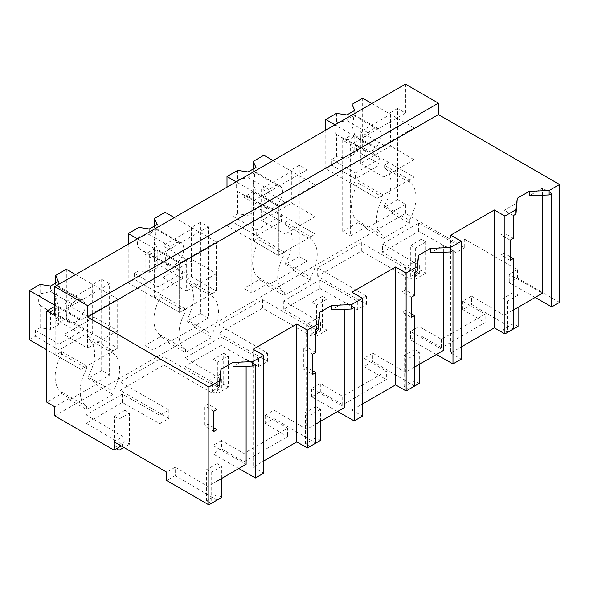 <?xml version="1.0" encoding="UTF-8"?>
<svg xmlns="http://www.w3.org/2000/svg" width="589" height="589" viewBox="0 0 589 589"><rect width="100%" height="100%" fill="white"/><g stroke="black" fill="none" stroke-linecap="round" stroke-linejoin="round"><path stroke-width="0.44" stroke-dasharray="2.94 2.21" d="M551.746 193.413L542.447 188.141L529.356 195.695M535.143 297.452L509.235 282.757L509.235 274.393L542.447 293.234M542.447 195.195L542.447 188.141M559.55 302.371L517.407 278.037L509.235 282.757M517.407 278.037L517.407 269.674L464.721 239.259L456.092 244.244L418.661 223.003L382.548 243.853L419.331 265.47L410.069 270.815L361.337 242.683L317.677 267.885L366.41 296.024L357.317 301.273L319.886 280.033L283.773 300.883L320.556 322.492L311.294 327.845L262.561 299.713L218.902 324.914L267.634 353.047L258.542 358.296L221.111 337.063L184.998 357.913L221.781 379.522L212.519 384.875L163.786 356.735L142.052 369.281L120.127 381.944L168.859 410.077L159.766 415.326L122.335 394.093L86.222 414.936L123.005 436.552L114.001 441.75M405.46 84.139L405.46 113.036L397.56 108.472L397.56 199.723L405.46 204.28L405.46 213.409L464.721 247.623L464.721 239.259M510.162 240.202L500.944 234.878L504.191 233.001L504.191 210.229L517.282 202.668M500.944 234.878L500.944 255.044L504.191 253.174L504.191 315.321L513.328 310.042M243.927 453.42L243.927 461.783L221.538 448.855L221.538 440.491L243.927 453.42L287.587 428.21L265.197 415.289L274.003 410.202L306.641 429.381L306.641 367.227L303.387 369.104L312.612 374.427M221.538 440.491L212.909 445.475L246.121 464.316M217.002 481.132L207.865 486.404L207.865 424.257L204.611 426.134L204.611 405.961L207.865 404.083L207.865 381.311L220.956 373.75M217.002 500.142L175.227 475.595L175.227 467.232L207.865 486.404M175.227 467.232L166.687 472.164M517.407 269.674L509.235 274.393M513.328 329.052L471.553 304.513L471.553 296.149L504.191 315.321M471.553 296.149L462.748 301.229L485.137 314.158L463.41 326.704L441.478 339.36L419.088 326.439L410.459 331.423L443.672 350.264M414.553 367.072L405.416 372.351L405.416 310.197L402.169 312.074L411.387 317.397M414.553 386.082L372.778 361.536L372.778 353.172L405.416 372.351M372.778 353.172L363.973 358.259L386.362 371.188L342.702 396.39L320.313 383.461L311.684 388.445L344.896 407.293M315.778 424.102L306.641 429.381M464.721 247.623L456.092 252.607L456.092 244.244M121.246 445.932L123.005 444.916L86.222 423.307L122.335 402.456L159.766 423.69L168.859 418.44L120.127 390.308L163.786 365.099L212.519 393.238L212.519 384.875M405.46 213.409L54.74 415.893M456.092 252.607L418.661 231.367L382.548 252.217L382.548 243.853M212.519 393.238L221.781 387.886L184.998 366.277L221.111 345.426L258.542 366.66L267.634 361.41L218.902 333.278L262.561 308.076L311.294 336.209L320.556 330.856L283.773 309.247L319.886 288.396L357.317 309.637L366.41 304.388L317.677 276.248L361.337 251.047L410.069 279.179L419.331 273.833L382.548 252.217M109.591 283.854L100.572 289.066L92.664 284.502L101.691 279.289L109.591 283.854L109.591 375.097L95.963 382.968L95.963 384.492L69.62 399.695L69.62 398.179L54.74 406.771M54.74 306.398L55.793 305.794L80.811 320.239L117.69 298.947L100.572 289.066L54.74 315.527M405.46 113.036L350.602 144.703L350.602 235.953L365.946 227.096L365.946 228.613L383.071 238.501L383.071 235.46A33.757 19.489 -60 0 1 383.071 197.44L383.071 194.944L377.144 198.368L377.144 149.157L377.144 198.368L352.119 183.923L358.046 180.499L383.071 194.944M405.46 204.28L392.289 211.885L392.289 213.409L365.946 228.613M208.366 318.075L200.466 313.51L200.466 222.267L208.366 226.824L208.366 318.075L194.738 325.945L194.738 327.462L168.395 342.673L168.395 341.149L153.052 350.006L153.052 258.762L162.468 253.329L179.593 263.209L179.593 312.42L185.52 309.004L185.52 311.493L160.495 297.047L160.495 294.552L185.52 309.004M208.366 226.824L162.468 253.329L154.568 248.764L145.152 254.198L153.052 258.762M307.141 261.045L299.241 256.48L299.241 165.237L307.141 169.801L307.141 261.045L293.513 268.915L293.513 270.432L267.17 285.643L267.17 284.119L251.827 292.983L251.827 201.732L261.244 196.299L278.369 206.179L278.369 255.398L284.296 251.974L284.296 254.47L259.27 240.017L259.27 237.529L284.296 251.974M307.141 169.801L261.244 196.299L253.344 191.734L243.927 197.175L251.827 201.732M397.56 199.723L384.389 207.321L392.289 211.885M397.56 108.472L388.998 113.419L388.998 162.63L414.023 177.075L377.144 198.368L325.776 168.712L331.835 165.214L355.454 178.85L380.214 164.552L356.595 150.917L362.655 147.419L414.023 177.075L409.407 179.733L384.389 165.288L388.998 162.63M384.389 207.321L384.389 205.804L409.407 220.249L409.407 223.29L383.071 238.501M409.407 220.249A33.757 19.489 -60 0 0 409.407 182.229L384.389 167.784A33.757 19.489 -60 0 1 384.389 205.804M384.389 167.784L384.389 165.288M388.998 113.419L414.023 127.865L377.144 149.157L352.119 134.704L342.702 140.145L350.602 144.703M450.695 235.188L450.695 353.047L461.231 346.965M513.328 238.368L504.191 233.001M510.162 260.367L500.944 255.044M510.162 256.679L504.191 253.174M513.328 215.596L504.191 210.229M441.478 339.36L441.478 347.724L463.41 335.067L485.137 322.522L485.137 314.158M471.553 304.513L462.748 309.593L462.748 301.229M462.748 309.593L485.137 322.522M418.661 231.367L418.661 223.003M419.331 273.833L419.331 265.47M410.069 279.179L410.069 270.815M361.337 251.047L361.337 242.683M317.677 276.248L317.677 267.885M392.289 213.409L409.407 223.29M365.946 227.096L358.046 222.532L358.046 221.008L383.071 235.46M358.046 222.532L342.702 231.389L350.602 235.953M342.702 140.145L342.702 231.389M409.407 182.229L409.407 179.733M414.023 127.865L414.023 177.075L414.023 159.648L390.536 146.094L360.38 163.506L360.38 131.722L383.859 145.277L377.144 149.157L335.001 124.824M450.695 353.047L461.231 359.135M436.368 354.482L410.459 339.787L410.459 331.423M441.478 347.724L419.088 334.802L410.459 339.787M352.119 134.704L352.119 183.923M358.046 221.008A33.757 19.489 -60 0 1 358.046 182.995L358.046 180.499M383.071 197.44L358.046 182.995M61.72 392.097L86.738 406.543A33.757 19.489 -60 0 1 86.738 368.523L61.72 354.077A33.757 19.489 -60 0 0 61.72 392.097L61.72 393.614L46.833 402.206M55.793 305.794L55.793 355.005L61.72 351.581L86.738 366.027L80.811 369.45L55.793 355.005M61.72 354.077L61.72 351.581M61.72 393.614L69.62 398.179M123.005 444.916L123.005 436.552M175.227 475.595L166.687 480.528M101.691 279.289L101.691 370.54L109.591 375.097M101.691 370.54L88.055 378.41L95.963 382.968M95.963 384.492L113.081 394.372L113.081 391.332L88.055 376.886L88.055 378.41M69.62 399.695L86.738 409.583L86.738 406.543M113.081 394.372L86.738 409.583M54.74 305.183L80.811 320.239L80.811 369.45L46.833 349.829M86.738 368.523L86.738 366.027M86.222 423.307L86.222 414.936M122.335 402.456L122.335 394.093M159.766 423.69L159.766 415.326M168.859 418.44L168.859 410.077M120.127 390.308L120.127 381.944M163.786 365.099L163.786 356.735M213.829 427.761L207.865 424.257M246.121 366.277L246.121 359.224L233.03 366.778M238.81 468.535L212.909 453.839L212.909 445.475M255.42 364.503L246.121 359.224M221.538 448.855L212.909 453.839M243.927 461.783L287.587 436.574L287.587 428.21M213.829 431.457L204.611 426.134M213.829 411.284L204.611 405.961M217.002 409.451L207.865 404.083M217.002 386.678L207.865 381.311M253.145 349.248L253.145 467.106L263.681 461.025M253.145 467.106L263.681 473.188M92.664 284.502L92.664 333.713L117.69 348.158L80.811 369.45L80.811 320.239L87.533 316.359L87.533 348.143L64.054 334.589L64.054 302.805L87.533 316.359M117.69 298.947L117.69 348.158L113.081 350.823L113.081 353.312A33.757 19.489 -60 0 1 113.081 391.332M113.081 353.312L88.055 338.866A33.757 19.489 -60 0 1 88.055 376.886M88.055 338.866L88.055 336.371L92.664 333.713M315.778 443.112L274.003 418.565L265.197 423.653L287.587 436.574M88.055 336.371L113.081 350.823M337.585 411.512L311.684 396.809L320.313 391.832L342.702 404.753L386.362 379.552L386.362 371.188M372.778 361.536L363.973 366.623L386.362 379.552M351.92 292.218L351.92 410.077L362.456 403.995M351.92 410.077L362.456 416.158M411.387 313.709L405.416 310.197M363.973 366.623L363.973 358.259M342.702 404.753L342.702 396.39M411.387 297.224L402.169 291.901L402.169 312.074M414.553 295.398L405.416 290.031L405.416 267.251L414.553 272.626M402.169 291.901L405.416 290.031M418.507 259.697L405.416 267.251M443.672 252.225L443.672 245.164L430.581 252.725M452.97 250.443L443.672 245.164M419.088 334.802L419.088 326.439M366.41 304.388L366.41 296.024M357.317 309.637L357.317 301.273M319.886 288.396L319.886 280.033M283.773 309.247L283.773 300.883M320.556 330.856L320.556 322.492M311.294 336.209L311.294 327.845M262.561 308.076L262.561 299.713M218.902 333.278L218.902 324.914M299.241 165.237L290.222 170.442L315.24 184.894L278.369 206.179L278.369 255.398L253.344 240.945L259.27 237.529M243.927 197.175L243.927 288.419L251.827 292.983M267.17 284.119L259.27 279.561L243.927 288.419M259.27 279.561L259.27 278.037L284.296 292.483A33.757 19.489 -60 0 1 284.296 254.47M267.17 285.643L284.296 295.531L284.296 292.483M293.513 270.432L310.631 280.32L284.296 295.531M299.241 256.48L285.613 264.351L293.513 268.915M310.631 280.32L310.631 277.279L285.613 262.834L285.613 264.351M285.613 224.814L285.613 222.318L310.631 236.763L310.631 239.259L285.613 224.814A33.757 19.489 -60 0 1 285.613 262.834M285.613 222.318L290.222 219.66L315.24 234.105L278.369 255.398L227.001 225.742L233.06 222.244L256.679 235.872L281.432 221.582L257.82 207.946L263.879 204.449L315.24 234.105L315.24 184.894M290.222 170.442L290.222 219.66M310.631 236.763L315.24 234.105L315.24 216.678L291.761 203.117L261.604 220.529L261.604 188.745L285.083 202.307L278.369 206.179L236.218 181.846M310.631 239.259A33.757 19.489 -60 0 1 310.631 277.279M253.344 191.734L253.344 240.945M259.27 278.037A33.757 19.489 -60 0 1 259.27 240.017M274.003 418.565L274.003 410.202M312.612 370.731L306.641 367.227M265.197 423.653L265.197 415.289M312.612 354.254L303.387 348.931L303.387 369.104M315.778 352.421L306.641 347.054L306.641 324.281L315.778 329.649M303.387 348.931L306.641 347.054M319.731 316.727L306.641 324.281M344.896 309.247L344.896 302.194L331.806 309.755M354.195 307.473L344.896 302.194M311.684 396.809L311.684 388.445M320.313 391.832L320.313 383.461M267.634 361.41L267.634 353.047M258.542 366.66L258.542 358.296M221.111 345.426L221.111 337.063M184.998 366.277L184.998 357.913M221.781 387.886L221.781 379.522M200.466 222.267L191.44 227.472L216.465 241.917L179.593 263.209L179.593 312.42L154.568 297.975L160.495 294.552M145.152 254.198L145.152 345.448L153.052 350.006M168.395 341.149L160.495 336.584L145.152 345.448M160.495 336.584L160.495 335.067L185.52 349.513A33.757 19.489 -60 0 1 185.52 311.493M168.395 342.673L185.52 352.553L185.52 349.513M194.738 327.462L211.856 337.35L185.52 352.553M200.466 313.51L186.831 321.38L194.738 325.945M211.856 337.35L211.856 334.309L186.831 319.856L186.831 321.38M186.831 281.837L186.831 279.348L211.856 293.793L211.856 296.289L186.831 281.837A33.757 19.489 -60 0 1 186.831 319.856M186.831 279.348L191.44 276.683L216.465 291.135L179.593 312.42L128.225 282.764L134.285 279.267L157.896 292.902L182.656 278.612L159.045 264.976L165.104 261.479L216.465 291.135L216.465 241.917M191.44 227.472L191.44 276.683M211.856 293.793L216.465 291.135L216.465 273.701L192.986 260.147L162.829 277.559L162.829 245.775L186.308 259.329L179.593 263.209L137.443 238.876M211.856 296.289A33.757 19.489 -60 0 1 211.856 334.309M154.568 248.764L154.568 297.975M160.495 335.067A33.757 19.489 -60 0 1 160.495 297.047M518.062 326.321L513.453 323.663L502.918 329.744L507.527 332.402L507.527 301.229L502.918 298.571L502.918 329.744M518.062 307.311L518.062 295.148L513.453 292.483L513.453 323.663M513.453 292.483L502.918 298.571M518.062 295.148L507.527 301.229M419.287 383.351L414.678 380.693L404.142 386.774L408.751 389.432L408.751 358.259L404.142 355.594L404.142 386.774M419.287 364.341L419.287 352.178L414.678 349.513L414.678 380.693M414.678 349.513L404.142 355.594M419.287 352.178L408.751 358.259M320.512 440.381L315.903 437.715L305.367 443.804L309.976 446.462L309.976 415.289L305.367 412.624L305.367 443.804M320.512 421.371L320.512 409.2L315.903 406.543L315.903 437.715M315.903 406.543L305.367 412.624M320.512 409.2L309.976 415.289M221.736 497.411L217.127 494.745L206.592 500.827L211.201 503.492L211.201 472.312L206.592 469.654L206.592 500.827M221.736 478.401L221.736 466.23L217.127 463.572L217.127 494.745M217.127 463.572L206.592 469.654M221.736 466.23L211.201 472.312M421.26 270.432L421.26 239.259L425.869 241.924L425.869 273.097L421.26 270.432L410.724 276.521L415.333 279.179L415.333 248.006L410.724 245.341L410.724 276.521M425.869 273.097L415.333 279.179M421.26 239.259L410.724 245.341M425.869 241.924L415.333 248.006M322.485 327.462L322.485 296.289L327.094 298.947L327.094 330.127L322.485 327.462L311.949 333.543L316.558 336.209L316.558 305.028L311.949 302.371L311.949 333.543M327.094 330.127L316.558 336.209M322.485 296.289L311.949 302.371M327.094 298.947L316.558 305.028M223.71 384.492L223.71 353.319L228.318 355.977L228.318 387.15L223.71 384.492L213.174 390.573L217.783 393.238L217.783 362.058L213.174 359.4L213.174 390.573M228.318 387.15L217.783 393.238M223.71 353.319L213.174 359.4M228.318 355.977L217.783 362.058M124.934 441.522L124.934 410.342L129.543 413.007L129.543 444.18L124.934 441.522L114.399 447.603L116.372 448.744M129.543 444.18L123.881 447.449M124.934 410.342L114.399 416.43L114.399 447.603M114.399 416.43L119.007 419.088L129.543 413.007M119.007 447.22L119.007 419.088M371.873 103.531L390.536 114.31L360.38 131.722M383.859 145.277L383.859 177.061L360.38 163.506M390.536 114.31L390.536 146.094M351.972 111.984L351.972 113.824A13.039 7.524 -60 0 1 351.972 125.347L354.755 135.198A13.032 7.524 -60 0 1 346.855 139.755L368.154 152.05A13.032 7.524 120 0 0 376.047 147.493A13.039 7.524 120 0 0 379.853 141.441A13.039 7.524 120 0 0 379.853 129.926A13.039 7.524 120 0 0 378.617 128.866A13.039 7.524 120 0 0 376.054 128.262A13.032 7.524 120 0 0 368.154 132.827A13.039 7.524 120 0 0 364.348 138.879A13.039 7.524 120 0 0 364.348 150.394A13.039 7.524 120 0 0 365.585 151.454A13.039 7.524 120 0 0 368.147 152.058M362.655 98.208L362.655 147.419M351.972 125.347L351.972 147.721L356.595 145.049L356.595 150.917M351.972 113.824L352.877 114.008L354.755 115.967A13.032 7.524 120 0 0 346.855 120.531L346.855 114.936M354.755 110.379L354.755 115.974L376.054 128.262M336.466 113.331L336.466 122.777L346.855 120.524L368.147 132.82M336.466 122.777A13.039 7.524 -60 0 0 336.466 134.299L336.466 156.674L331.835 159.347L331.835 165.214M325.776 130.147L325.776 168.712M414.023 159.648L383.859 177.061M336.466 134.299L339.831 136.589L346.855 139.762M356.595 145.049L380.214 158.684L380.214 164.552M336.466 156.674L346.855 158.279L354.755 153.714L351.972 147.721M380.214 158.684L355.454 172.975L355.454 178.85M331.835 159.347L355.454 172.975M376.054 147.5L354.755 135.198L354.755 153.714M346.855 139.755L346.855 158.279M273.097 160.561L291.761 171.333L261.604 188.745M285.083 202.307L285.083 234.091L261.604 220.529M291.761 171.333L291.761 203.117M255.972 192.228A13.032 7.524 -60 0 1 248.079 196.785L269.379 209.08A13.032 7.524 120 0 0 277.272 204.523A13.039 7.524 120 0 0 281.078 198.471A13.039 7.524 120 0 0 281.078 186.949A13.039 7.524 120 0 0 279.841 185.896A13.039 7.524 120 0 0 277.279 185.292L255.979 172.997A13.032 7.524 120 0 0 248.079 177.561L248.072 171.966M237.691 170.361L237.691 179.807L248.072 177.554L269.372 189.849A13.039 7.524 120 0 0 265.573 195.901A13.039 7.524 120 0 0 265.573 207.424A13.039 7.524 120 0 0 266.802 208.477A13.039 7.524 120 0 0 269.372 209.088M277.272 185.299A13.032 7.524 120 0 0 269.379 189.857M263.879 155.238L263.879 204.449M253.196 169.014L253.196 170.854A13.039 7.524 -60 0 1 253.196 182.376L253.196 204.751L255.979 210.744L248.072 215.309L237.691 213.704L233.06 216.369L233.06 222.244M253.196 204.751L257.82 202.079L257.82 207.946M253.196 170.854L254.095 171.031L255.979 172.989L255.979 167.401M237.691 179.807A13.039 7.524 -60 0 0 237.691 191.329L237.691 213.704M227.001 187.169L227.001 225.742M315.24 216.678L285.083 234.091M253.196 182.376L255.979 192.228L255.979 210.744M237.691 191.329L241.056 193.612L248.072 196.792L248.072 215.309M257.82 202.079L281.432 215.707L281.432 221.582M281.432 215.707L256.679 230.004L256.679 235.872M233.06 216.369L256.679 230.004M174.322 217.584L192.986 228.363L162.829 245.775M186.308 259.329L186.308 291.113L162.829 277.559M192.986 228.363L192.986 260.147M157.204 224.431L157.204 230.027A13.032 7.524 120 0 0 149.304 234.584L170.596 246.879A13.039 7.524 120 0 0 166.797 252.931A13.039 7.524 120 0 0 166.797 264.454A13.039 7.524 120 0 0 168.027 265.506A13.039 7.524 120 0 0 170.596 266.118A13.032 7.524 120 0 0 178.496 261.545A13.039 7.524 120 0 0 182.303 255.501A13.039 7.524 120 0 0 182.303 243.979A13.039 7.524 120 0 0 181.066 242.926A13.039 7.524 120 0 0 178.496 242.315L157.204 230.019L155.319 228.061L154.421 227.884A13.039 7.524 -60 0 1 154.421 239.399L154.421 261.774L157.204 267.774L149.297 272.339L138.908 270.726L134.285 273.399L134.285 279.267M178.496 242.322A13.032 7.524 120 0 0 170.596 246.887M165.104 212.268L165.104 261.479M154.421 226.036L154.421 227.884M154.421 261.774L159.045 259.101L159.045 264.976M149.297 228.996L149.297 234.584L138.908 236.837L138.908 227.383M138.908 236.837A13.039 7.524 -60 0 0 138.908 248.352L138.908 270.726M128.225 244.199L128.225 282.764M216.465 273.701L186.308 291.113M154.421 239.399L157.204 249.257A13.032 7.524 -60 0 1 149.304 253.815L149.297 272.339M138.908 248.352L170.596 266.11M159.045 259.101L182.656 272.736L182.656 278.612M182.656 272.736L157.896 287.034L157.896 292.902M134.285 273.399L157.896 287.034M178.496 261.553L157.204 249.257L157.204 267.774M75.547 274.614L94.211 285.393L64.054 302.805M94.211 285.393L94.211 317.176L64.054 334.589M83.528 312.531A13.039 7.524 120 0 0 83.528 301.008A13.039 7.524 120 0 0 82.291 299.956A13.039 7.524 120 0 0 79.721 299.345A13.032 7.524 120 0 0 71.821 303.909A13.039 7.524 120 0 0 68.022 309.961A13.039 7.524 120 0 0 68.022 321.484A13.039 7.524 120 0 0 69.252 322.536A13.039 7.524 120 0 0 71.821 323.14A13.032 7.524 120 0 0 79.721 318.575A13.039 7.524 120 0 0 83.528 312.531M66.329 269.291L66.329 318.502L117.69 348.158L117.69 330.731L94.211 317.176M55.638 283.066L55.638 284.907A13.039 7.524 -60 0 1 55.638 296.429L55.638 318.804L58.421 324.804L50.521 329.361L40.133 327.756L35.509 330.429L35.509 336.297L59.121 349.932L83.881 335.634L60.269 322.006L66.329 318.502M55.638 318.804L60.269 316.131L60.269 322.006M55.638 284.907L56.544 285.091L58.421 287.049A13.032 7.524 120 0 0 50.521 291.614L50.521 286.018M58.421 281.461L58.421 287.057L79.721 299.345M40.133 284.413L40.133 293.859L50.521 291.614L71.821 303.909M40.133 293.859A13.039 7.524 -60 0 0 40.133 305.382L40.133 327.756M29.45 339.794L35.509 336.297M117.69 330.731L87.533 348.143M55.638 296.429L58.421 306.287A13.032 7.524 -60 0 1 50.521 310.837L50.521 329.361M40.133 305.382L71.821 323.133M60.269 316.131L83.881 329.766L83.881 335.634M83.881 329.766L59.121 344.064L59.121 349.932M35.509 330.429L59.121 344.064M79.721 318.583L58.421 306.287L58.421 324.804M277.279 204.523L255.979 192.228M378.617 128.866L352.877 114.008M365.585 151.454L339.838 136.589M279.841 185.896L254.095 171.031M266.802 208.477L241.056 193.612M181.066 242.926L155.319 228.061M168.027 265.506L142.28 250.642M82.291 299.956L56.544 285.091M69.252 322.536L43.505 307.672"/><path stroke-width="0.88" d="M54.74 306.398L46.833 310.963L54.74 315.527L54.74 286.629L405.46 84.139L438.385 103.149L438.385 114.553L559.55 184.512L549.117 190.534L549.117 194.937L529.356 195.695L529.356 191.3L517.282 198.272L515.964 209.677L504.891 216.067L504.891 333.926L513.328 329.052L513.328 258.542L510.162 260.367L510.162 240.202L513.328 238.368L513.328 215.596L515.964 214.072L515.964 209.677M559.55 184.512L559.55 302.371L551.746 306.876L551.746 193.413L549.117 194.937M549.117 190.534L529.356 191.3M551.746 306.876L535.143 297.452M513.328 310.042L542.447 293.234L542.447 195.195M438.385 114.553L87.665 317.044L208.83 386.995L219.638 380.759L220.956 369.355L233.03 362.382L252.784 361.624L263.681 355.329L253.145 349.248L275.07 336.584L296.804 324.038L307.34 330.12L318.413 323.729L319.731 312.325L331.806 305.352L351.559 304.594L362.456 298.299L351.92 292.218L395.58 267.008L406.115 273.097L417.189 266.699L418.507 255.295L430.581 248.322L450.335 247.564L461.231 241.276L450.695 235.188L494.355 209.986L504.891 216.067M517.282 198.272L515.964 214.072M246.121 366.277L246.121 464.316L217.002 481.132M208.83 386.995L208.83 504.861L166.687 480.528L166.687 472.164L114.001 441.75L114.001 450.114L54.74 415.893L54.74 406.771L46.833 402.206L46.833 310.963M443.672 252.225L443.672 350.264L414.553 367.072M344.896 309.247L344.896 407.293L315.778 424.102M438.385 103.149L87.665 305.639L54.74 286.629M87.665 317.044L87.665 305.639M121.246 445.932L114.001 450.114M494.355 209.986L494.355 327.845L504.891 333.926M461.231 346.965L494.355 327.845M513.328 258.542L510.162 256.679M461.231 241.276L461.231 359.135L452.97 363.906L436.368 354.482M219.638 380.759L219.638 385.162L217.002 386.678L217.002 409.451L213.829 411.284L213.829 431.457L217.002 429.624L217.002 500.142L208.83 504.861M217.002 429.624L213.829 427.761M233.03 362.382L233.03 366.778L252.784 366.019L252.784 361.624M220.956 369.355L219.638 385.162M263.681 355.329L263.681 473.188L255.42 477.959L238.81 468.535M255.42 477.959L255.42 364.503L252.784 366.019M263.681 461.025L296.804 441.897L307.34 447.986L315.778 443.112L315.778 372.594L312.612 374.427L312.612 354.254L315.778 352.421L315.778 329.649L318.413 328.132L318.413 323.729M296.804 324.038L296.804 441.897M395.58 267.008L395.58 384.875L406.115 390.956L406.115 273.097M417.189 266.699L417.189 271.102L414.553 272.626L414.553 295.398L411.387 297.224L411.387 317.397L414.553 315.571L414.553 386.082L406.115 390.956M362.456 403.995L395.58 384.875M362.456 298.299L362.456 416.158L354.195 420.929L337.585 411.512M414.553 315.571L411.387 313.709M418.507 255.295L417.189 271.102M450.335 247.564L450.335 251.967L430.581 252.725L430.581 248.322M452.97 363.906L452.97 250.443L450.335 251.967M307.34 330.12L307.34 447.986M315.778 372.594L312.612 370.731M319.731 312.325L318.413 328.132M351.559 304.594L351.559 308.989L331.806 309.755L331.806 305.352M354.195 420.929L354.195 307.473L351.559 308.989M507.527 332.41L518.062 326.321L518.062 307.311M408.751 389.432L419.287 383.351L419.287 364.341M309.976 446.462L320.512 440.381L320.512 421.371M211.201 503.492L221.736 497.411L221.736 478.401M123.881 447.449L119.007 450.261L116.372 448.744M119.007 450.261L119.007 447.22M335.001 124.824L325.776 119.501L336.466 113.331L346.855 114.936L354.755 110.379L351.972 104.378L362.655 98.208L371.873 103.531M351.972 104.378L351.972 111.984M325.776 119.501L325.776 130.147M236.218 181.846L227.001 176.531L237.691 170.361L248.072 171.966L255.979 167.401L253.196 161.408L263.879 155.238L273.097 160.561M253.196 161.408L253.196 169.014M227.001 176.531L227.001 187.169M137.443 238.876L128.225 233.553L138.908 227.383L149.297 228.996L157.204 224.431L154.421 218.431L165.104 212.268L174.322 217.584M154.421 218.431L154.421 226.036M128.225 233.553L128.225 244.199M54.74 305.183L29.45 290.583L40.133 284.413L50.521 286.018L58.421 281.461L55.638 275.461L66.329 269.291L75.547 274.614M55.638 275.461L55.638 283.066M29.45 290.583L29.45 339.794L46.833 349.829"/></g></svg>
